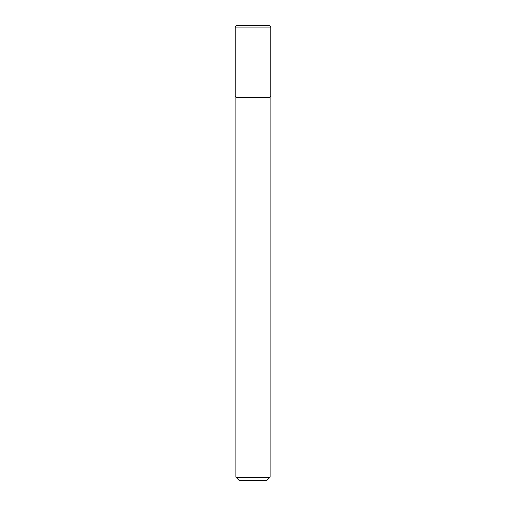 <?xml version="1.0" encoding="UTF-8"?>
<svg xmlns="http://www.w3.org/2000/svg" width="506" height="506" viewBox="0 0 506 506"><rect width="100%" height="100%" fill="white"/><g stroke="black" fill="none" stroke-linecap="round" stroke-linejoin="round"><path stroke-width="0.76" d="M270.122 477.278L235.878 477.278L239.306 480.7L266.694 480.7L270.122 477.278L270.122 97.177L270.824 95.957L270.824 27.014L235.176 27.014L235.176 95.957L270.824 95.957L235.176 95.957L235.878 97.177L270.122 97.177M235.176 27.014L236.884 25.3L269.116 25.3L270.824 27.014M235.878 477.278L235.878 97.177"/></g></svg>
